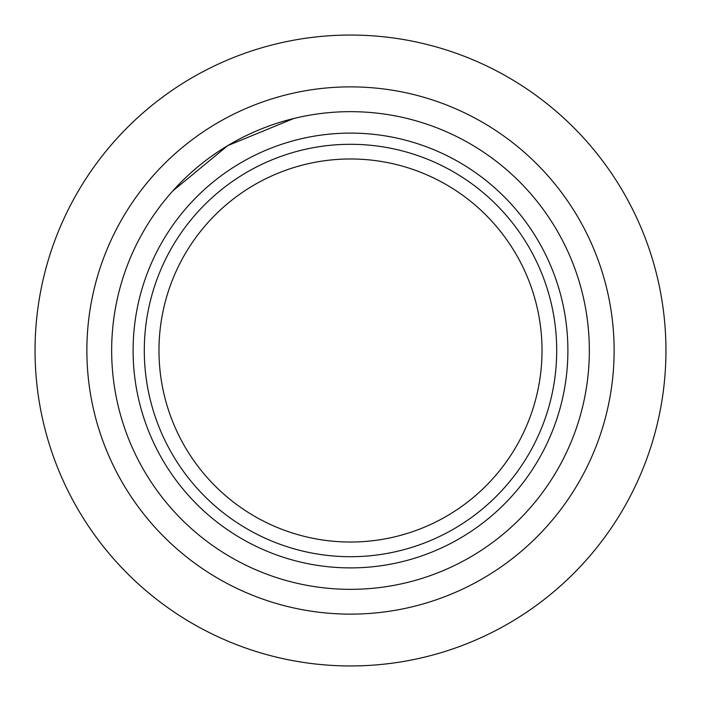 <?xml version="1.0" encoding="UTF-8"?>
<svg xmlns="http://www.w3.org/2000/svg" width="701" height="701" viewBox="0 0 701 701"><rect width="100%" height="100%" fill="white"/><g stroke="black" fill="none" stroke-linecap="round" stroke-linejoin="round"><path stroke-width="1.05" d="M350.5 665.95A315.45 315.45 0 0 1 35.05 350.5A315.45 315.45 0 0 1 350.5 35.05A315.45 315.45 0 0 1 665.95 350.5A315.45 315.45 0 0 1 350.5 665.95M350.5 614.129A263.629 263.629 0 0 1 86.871 350.5A263.629 263.629 0 0 1 350.5 86.871A263.629 263.629 0 0 1 614.129 350.5A263.629 263.629 0 0 1 350.5 614.129M350.5 589.339A238.839 238.839 0 0 1 111.661 350.5A238.839 238.839 0 0 1 350.5 111.661A238.839 238.839 0 0 1 589.339 350.5A238.839 238.839 0 0 1 350.5 589.339M350.5 158.978A191.522 191.522 0 0 1 542.022 350.5A191.522 191.522 0 0 1 350.5 542.022A191.522 191.522 0 0 1 158.978 350.5A191.522 191.522 0 0 1 350.5 158.978M350.5 567.898A217.398 217.398 0 0 1 133.102 350.5A217.398 217.398 0 0 1 350.5 133.102A217.398 217.398 0 0 1 567.898 350.5A217.398 217.398 0 0 1 350.5 567.898M556.699 350.5A206.199 206.199 0 0 1 350.5 556.699A206.199 206.199 0 0 1 144.301 350.5A206.199 206.199 0 0 1 350.5 144.301A206.199 206.199 0 0 1 556.699 350.5M293.877 118.469L227.799 145.589L172.691 191.031"/></g></svg>
